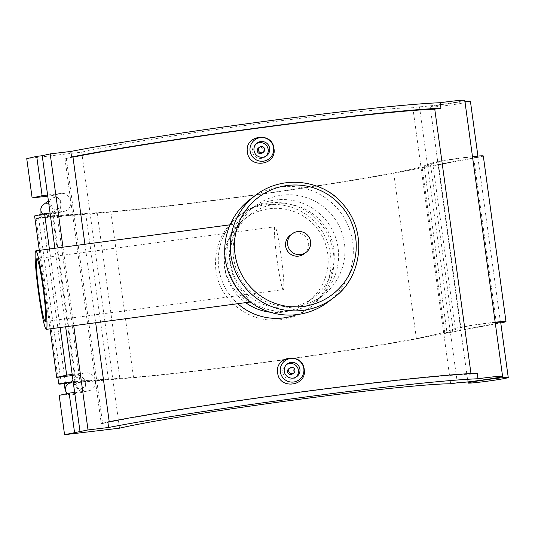 <?xml version="1.0" encoding="UTF-8"?>
<svg xmlns="http://www.w3.org/2000/svg" width="535" height="535" viewBox="0 0 535 535"><rect width="100%" height="100%" fill="white"/><g stroke="black" fill="none" stroke-linecap="round" stroke-linejoin="round"><path stroke-width="0.4" stroke-dasharray="2.67 2.01" d="M438.165 161.978L422.115 167.515L473.689 157.785L496.38 323.407L444.806 333.138L460.856 327.601L438.165 161.978A20.29 0.816 -7.8 0 1 459.786 158.36A20.29 0.816 -7.8 0 1 478.002 156.681A20.29 0.816 -7.8 0 1 473.689 157.785M444.806 333.138L422.115 167.515M495.169 322.217A25.64 1.03 172.2 0 0 476.05 324.658A25.64 1.03 172.2 0 0 455.332 328.403L432.641 162.78A25.64 1.03 -7.8 0 1 453.359 159.035A25.64 1.03 -7.8 0 1 472.479 156.588M483.299 155.959A25.64 1.03 -7.8 0 1 477.849 157.35L393.74 173.22A183.585 7.37 -7.8 0 1 110.872 212.054L38.687 218.367A11.409 0.455 -7.8 0 1 36.079 218.427A11.409 0.455 -7.8 0 1 44.472 216.835A11.409 0.455 -7.8 0 1 57.218 215.311L97.143 212.736A178.235 7.156 172.2 0 0 279.069 191.43A178.235 7.156 172.2 0 0 424.128 165.85L430.367 163.697L453.058 329.326L446.819 331.473A178.235 7.156 -7.8 0 1 301.753 357.052A178.235 7.156 -7.8 0 1 119.833 378.359L79.909 380.933A11.409 0.455 172.2 0 0 70.854 381.936M432.641 162.78A178.235 7.156 -7.8 0 1 430.367 163.697M42.807 214.087A6.059 6.039 53 0 0 50.544 214.475C52.697 211.465 53.467 210.108 52.851 210.409L53.386 216.06L41.376 217.705L85.767 213.906L52.611 216.046L75.295 381.669L108.458 379.529L64.066 383.327M64.126 383.749L133.556 377.677A183.585 7.37 172.2 0 0 416.424 338.842L500.539 322.973A25.64 1.03 172.2 0 0 500.773 322.926M453.058 329.326A178.235 7.156 172.2 0 0 455.332 328.403M70.5 382.204L76.077 381.682L76.973 386.758C78.304 388.377 74.231 380.104 67.818 384.224A6.059 6.039 -127 0 1 77.461 388.256A6.059 6.039 -127 0 1 67.383 393.513M496.38 323.407A20.29 0.816 172.2 0 0 500.686 322.304M495.203 322.498A20.29 0.816 172.2 0 0 475 325.033A20.29 0.816 172.2 0 0 460.856 327.601M61.197 202.558C59.505 197.575 56.362 196.178 51.768 198.365C45.562 202.678 53.072 212.93 58.93 208.148L60.809 205.687L61.197 202.558M85.774 381.983C84.089 377.008 80.945 375.603 76.344 377.79C70.145 382.104 77.649 392.362 83.507 387.574L85.386 385.113L85.774 381.983M59.178 395.392L78.411 393.111A9.088 8.293 77.1 0 0 79.207 392.971A9.088 8.293 77.1 0 0 85.346 382.692A9.088 8.293 77.1 0 0 75.943 375.115L72.325 375.543M74.646 392.456L88.375 390.824A9.088 8.293 77.1 0 0 89.178 390.684A9.088 8.293 77.1 0 0 95.384 380.846A9.088 8.293 77.1 0 0 85.914 372.821L72.178 374.453M50.063 213.03L63.799 211.399A9.088 8.293 77.1 0 0 64.601 211.258A9.088 8.293 77.1 0 0 70.807 201.421A9.088 8.293 77.1 0 0 61.338 193.396L47.602 195.028M34.601 215.966L53.828 213.686A9.088 8.293 77.1 0 0 54.63 213.545A9.088 8.293 77.1 0 0 60.769 203.267A9.088 8.293 77.1 0 0 51.367 195.69L47.749 196.118M39.309 250.373L50.063 328.858M119.506 428.181L81.694 152.141L26.75 158.661M54.891 248.28L65.644 326.765M49.414 249.016L60.161 327.5M72.927 156.802L64.949 158.634L66.307 158.474L102.606 423.473L101.249 423.633L107.856 421.961M64.949 158.634L101.249 423.633M84.904 244.261L95.658 322.745M62.976 247.197L73.723 325.681M464.768 100.299A23.306 0.936 -7.8 0 1 444.993 103.944A23.306 0.936 -7.8 0 1 419.5 106.759L412.846 107.749A178.235 7.156 172.2 0 0 254.941 124.153A178.235 7.156 172.2 0 0 81.694 152.141M85.767 213.906L108.458 379.529M42.76 217.671L65.451 383.294L76.077 381.682L53.386 216.06L42.76 217.671M470.439 101.476A20.29 0.816 -7.8 0 1 466.125 102.58A20.29 0.816 -7.8 0 1 443.803 105.897A20.29 0.816 -7.8 0 1 430.227 106.98A20.29 0.816 -7.8 0 1 430.548 106.786A20.29 0.816 -7.8 0 1 444.605 104.225A20.29 0.816 -7.8 0 1 464.955 101.663M419.5 106.759L457.311 382.799M477.24 373.243A23.306 0.936 172.2 0 0 471.054 374.139L470.974 373.53M412.846 107.749L450.664 383.789M102.606 423.473A208.536 8.366 -7.8 0 1 294.818 393.064A208.536 8.366 -7.8 0 1 471.054 374.139M72.967 157.13A208.536 8.366 172.2 0 0 66.307 158.474M288.719 368.809A3.17 3.156 -127 0 1 293.762 370.915A3.17 3.156 -127 0 1 292.538 373.865M286.613 364.509A7.925 7.898 53 0 0 284.326 376.092A7.925 7.898 53 0 0 296.096 377.068M262.29 153.037A3.17 3.156 53 0 0 263.514 150.088A3.17 3.156 53 0 0 258.472 147.974M265.848 156.24A7.925 7.898 -127 0 1 254.078 155.264A7.925 7.898 -127 0 1 256.365 143.681M283.43 289.555A31.685 2.26 82.4 0 1 283.343 289.589A31.685 2.26 82.4 0 1 276.889 258.485A31.685 2.26 82.4 0 1 274.923 226.78A31.685 2.26 82.4 0 1 281.29 257.255A31.685 2.26 82.4 0 1 283.43 289.555M240.168 223.476L240.235 223.436C239.827 223.51 226.365 241.606 230.13 263.146C232.264 286.064 252.5 301.68 250.761 301.947C247.377 302.382 227.148 288.806 224.947 267.059C221.042 244.943 237.841 224.7 240.168 223.476M215.886 270.335C219.444 301.265 251.009 324.344 281.711 319.576C291.495 318.272 300.469 314.6 308.628 308.568C334.455 290.344 338.922 248.501 316.566 224.051C298.456 201.983 262.217 197.268 238.764 216C221.416 229.916 213.793 248.026 215.886 270.335M296.751 314.633A57.987 57.793 53 0 0 322.251 225.643A57.987 57.793 53 0 0 241.191 214.174A57.987 57.793 53 0 0 237.767 303.693M270.342 312.239A52.189 52.015 53 0 0 317.636 229.12A52.189 52.015 53 0 0 244.682 218.802A52.189 52.015 53 0 0 245.659 302.636M289.268 307.538A52.189 52.015 53 0 0 323.708 224.546A52.189 52.015 53 0 0 234.069 275.645A52.189 52.015 53 0 0 289.268 307.538M290.298 310.982A56.055 55.867 53 0 0 327.286 221.838A56.055 55.867 53 0 0 231.013 276.729A56.055 55.867 53 0 0 290.298 310.982M296.617 306.214A56.055 55.867 53 0 0 333.606 217.07A56.055 55.867 53 0 0 237.333 271.954A56.055 55.867 53 0 0 296.617 306.214M327.828 302.148A64.427 64.213 53 0 0 340.273 212.041A64.427 64.213 53 0 0 250.206 199.294M304.094 253.878A11.596 11.556 53 0 0 295.534 233.14A11.596 11.556 53 0 0 290.124 235.36M58.93 208.148L50.544 214.475A6.059 6.039 53 0 0 52.885 208.831A6.059 6.039 53 0 0 43.241 204.798M75.943 375.115L85.914 372.821M78.411 393.111L88.375 390.824M53.828 213.686L63.799 211.399M51.367 195.69L61.338 193.396M424.128 165.85L446.819 331.473M477.849 157.35L500.539 322.973M393.74 173.22L416.424 338.842M110.872 212.054L133.556 377.677M38.687 218.367L61.371 383.99M57.218 215.311L79.909 380.933M97.143 212.736L119.833 378.359M333.392 297.955A64.427 64.213 53 0 0 345.831 207.841A64.427 64.213 53 0 0 255.763 195.101M48.404 200.906L51.768 198.365M67.316 393.526L67.597 393.76C68.741 395.398 71.249 395.445 75.121 393.9L83.507 387.574M72.981 380.332L76.344 377.79M40.994 214.502L41.376 217.705M79.207 392.971L89.178 390.684M54.63 213.545L64.601 211.258M36.079 218.427L57.84 377.262M430.227 106.98L467.891 381.903M477.915 156.059L478.002 156.681M295.4 377.663L296.851 376.566M285.857 365.017L287.308 363.92M257.061 143.086L255.61 144.182M266.604 155.732L265.153 156.829M45.268 321.508L283.343 289.589M36.848 258.693L274.923 226.78M250.347 302.007L250.761 301.947M230.09 224.794L240.235 223.436M307.558 302.114L313.63 297.534M244.682 218.802L250.754 214.221M316.466 300.235L322.786 295.467M248.929 210.757L255.248 205.982M308.628 308.568L311.056 306.742M238.764 216L241.191 214.174"/><path stroke-width="0.8" d="M472.479 156.588A25.64 1.03 -7.8 0 1 483.299 155.959L505.983 321.582A25.64 1.03 172.2 0 0 495.169 322.217M70.854 381.936A11.409 0.455 172.2 0 0 58.77 384.056A11.409 0.455 172.2 0 0 61.371 383.99L64.126 383.749M500.773 322.926A25.64 1.03 172.2 0 0 505.983 321.582M67.597 393.76C64.167 389.808 65.551 390.115 64.066 383.327L70.5 382.204M508.25 377.516A20.29 0.816 172.2 0 0 488.034 379.462A20.29 0.816 172.2 0 0 468.045 383.02A20.29 0.816 172.2 0 0 481.614 381.936A20.29 0.816 172.2 0 0 503.943 378.613A20.29 0.816 172.2 0 0 508.25 377.516L500.686 322.304A20.29 0.816 172.2 0 0 495.203 322.498M72.325 375.543L56.71 377.396L66.681 375.109L72.178 374.453L74.646 392.456L69.149 393.105L59.178 395.392L64.561 434.701L119.506 428.181A178.235 7.156 -7.8 0 1 292.752 400.193A178.235 7.156 -7.8 0 1 450.664 383.789L457.311 382.799A23.306 0.936 172.2 0 0 482.811 379.984A23.306 0.936 172.2 0 0 502.579 376.339A23.306 0.936 172.2 0 0 477.996 378.76A214.796 8.62 172.2 0 0 306.221 396.916A214.796 8.62 172.2 0 0 108.612 427.485L88.007 429.933L64.561 434.701M47.749 196.118L32.133 197.97L42.104 195.683L47.602 195.028L50.063 213.03L44.572 213.679L34.601 215.966L39.309 250.373M50.063 328.858L56.71 377.396M47.602 195.028L42.218 155.718L36.721 156.374L26.75 158.661L32.133 197.97M36.721 156.374L42.104 195.683M50.063 213.03L54.891 248.28M65.644 326.765L72.178 374.453M44.572 213.679L49.414 249.016M60.161 327.5L66.681 375.109M42.218 155.718L50.19 153.893L70.801 151.445L71.556 156.962L72.927 156.802L84.904 244.261M95.658 322.745L109.214 421.7M69.149 393.105L74.532 432.414M74.646 392.456L80.029 431.758M50.19 153.893L62.976 247.197M73.723 325.681L88.007 429.933M477.996 378.76L477.24 373.243A214.796 8.62 -7.8 0 0 305.465 391.393A214.796 8.62 -7.8 0 0 107.856 421.961L108.612 427.485M470.974 373.53L434.754 109.14A23.306 0.936 -7.8 0 1 440.94 108.244L440.185 102.72A214.796 8.62 172.2 0 0 268.403 120.877A214.796 8.62 172.2 0 0 70.801 151.445M440.185 102.72A23.306 0.936 -7.8 0 1 464.768 100.299L502.579 376.339M464.955 101.663A20.29 0.816 -7.8 0 1 470.439 101.476L477.915 156.059M434.754 109.14A208.536 8.366 172.2 0 0 264.711 127.243A208.536 8.366 172.2 0 0 72.967 157.13M273.947 148.503C277.117 165.475 248.976 169.247 247.397 152.06C244.294 135.041 272.435 131.269 273.947 148.503M277.652 372.895C274.542 355.875 302.683 352.104 304.201 369.337C307.371 386.31 279.23 390.082 277.652 372.895M71.556 156.962A214.796 8.62 -7.8 0 1 269.159 126.4A214.796 8.62 -7.8 0 1 440.94 108.244M294.905 370.059A3.17 3.156 -127 0 1 289.248 372.38A3.17 3.156 -127 0 1 289.863 367.946A3.17 3.156 -127 0 1 294.905 370.059M293.682 373.009L292.538 373.865A3.17 3.156 -127 0 1 288.111 373.243A3.17 3.156 -127 0 1 288.719 368.809L289.863 367.946M296.096 377.068A7.925 7.898 53 0 0 286.613 364.509M299.914 369.19A7.925 7.898 -127 0 1 285.777 375.002A7.925 7.898 -127 0 1 287.308 363.92A7.925 7.898 -127 0 1 299.914 369.19M303.826 368.668A11.884 11.844 53 0 0 290.472 358.477A11.884 11.844 53 0 0 280.333 371.818A11.884 11.844 53 0 0 293.695 382.003A11.884 11.844 53 0 0 303.826 368.668M264.651 149.225A3.17 3.156 -127 0 1 259 151.545A3.17 3.156 -127 0 1 259.609 147.118A3.17 3.156 -127 0 1 264.651 149.225M259.609 147.118L258.472 147.974A3.17 3.156 53 0 0 257.857 152.408A3.17 3.156 53 0 0 262.29 153.037L263.427 152.174M256.365 143.681A7.925 7.898 -127 0 1 265.848 156.24M269.66 148.362A7.925 7.898 -127 0 1 255.529 154.167A7.925 7.898 -127 0 1 257.061 143.086A7.925 7.898 -127 0 1 269.66 148.362M250.086 150.984A11.884 11.844 -127 0 1 260.217 137.649A11.884 11.844 -127 0 1 273.579 147.834A11.884 11.844 -127 0 1 263.441 161.175A11.884 11.844 -127 0 1 250.086 150.984M45.355 321.468A31.685 2.26 82.4 0 1 45.268 321.508A31.685 2.26 82.4 0 1 38.814 290.398A31.685 2.26 82.4 0 1 36.848 258.693A31.685 2.26 82.4 0 1 43.215 289.167A31.685 2.26 82.4 0 1 45.355 321.468M43.649 288.144A39.61 2.829 82.4 0 1 46.318 329.359A39.61 2.829 82.4 0 1 38.252 290.478A39.61 2.829 82.4 0 1 35.798 250.841A39.61 2.829 82.4 0 1 43.649 288.144M237.767 303.693A57.987 57.793 53 0 0 296.751 314.633M245.659 302.636A52.189 52.015 53 0 0 270.342 312.239M255.763 195.101L250.206 199.294A64.427 64.213 53 0 0 297.754 314.506A64.427 64.213 53 0 0 327.828 302.148L333.392 297.955C361.065 278.849 368.468 233.541 343.677 205.032C325.233 181.158 284.413 173.253 255.763 195.101A64.427 64.213 53 0 0 303.318 310.307A64.427 64.213 53 0 0 333.392 297.955M292.143 233.835L290.124 235.36A11.596 11.556 53 0 0 298.677 256.098A11.596 11.556 53 0 0 304.094 253.878L306.114 252.346A11.596 11.556 53 0 0 308.354 236.129A11.596 11.556 53 0 0 288.439 247.484A11.596 11.556 53 0 0 306.114 252.346M48.404 200.906L43.241 204.798A6.059 6.039 53 0 0 42.807 214.087M67.383 393.513A6.059 6.039 -127 0 1 67.818 384.224L72.981 380.332M287.061 185.531A61.037 60.829 53 0 0 234.999 254.045A61.037 60.829 53 0 0 303.612 306.374A61.037 60.829 53 0 0 355.681 237.868A61.037 60.829 53 0 0 287.061 185.531M43.241 204.798L41.957 206.115L40.894 208.556L40.994 214.502M57.84 377.262L58.77 384.056M467.891 381.903L468.045 383.02M46.318 329.359L250.347 302.007M35.798 250.841L230.09 224.794"/></g></svg>
